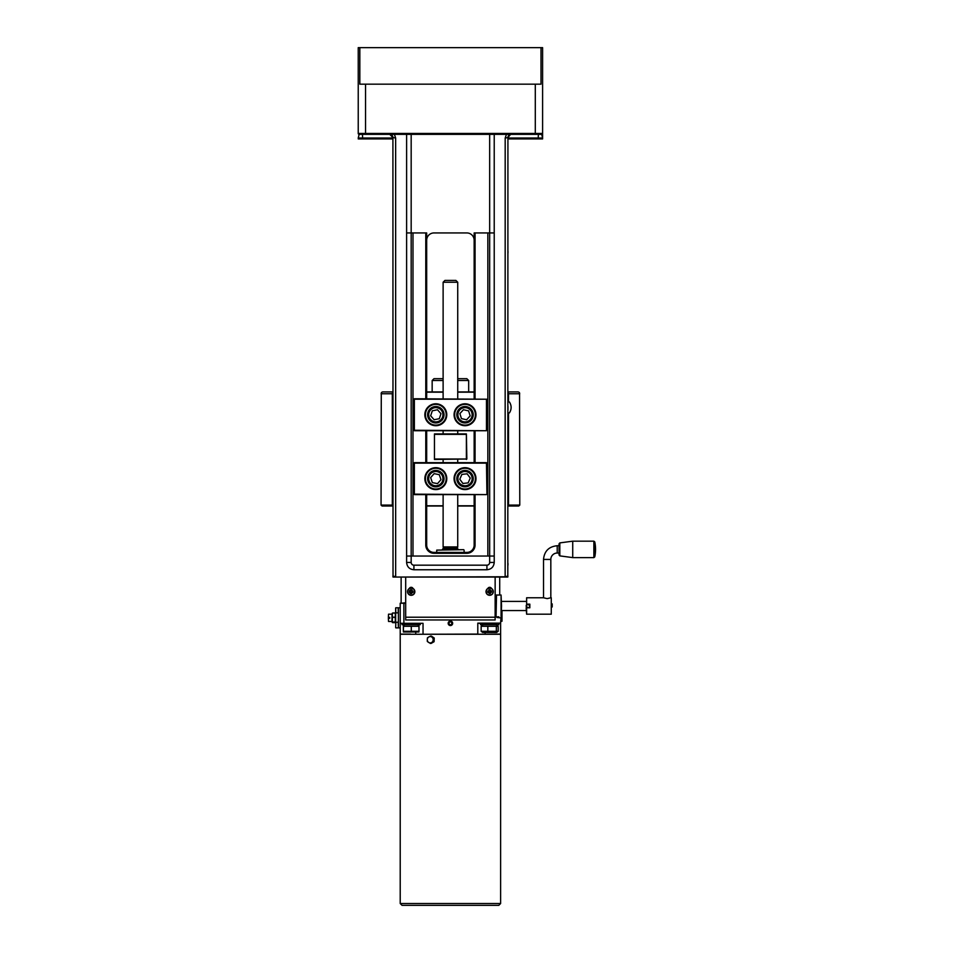 <?xml version="1.0" encoding="UTF-8"?>
<svg xmlns="http://www.w3.org/2000/svg" width="953" height="953" viewBox="0 0 953 953"><rect width="100%" height="100%" fill="white"/><g stroke="black" fill="none" stroke-linecap="round" stroke-linejoin="round"><path stroke-width="1.43" d="M507.925 406.157L507.973 410.016L507.973 406.359M489.258 590.729L488.925 589.8L489.258 590.729L487.733 591.146A5.801 2.895 86.4 0 0 487.817 592.397L489.103 592.754L488.746 592.063M488.698 591.36L487.733 591.146M487.817 592.397L488.651 592.349M489.377 592.623L489.163 593.588A5.801 2.895 -3.6 0 0 490.414 593.505L490.759 592.218L490.08 592.575M489.103 592.754L489.163 593.588M490.414 593.505L490.366 592.671M490.628 591.944L491.605 592.158A5.801 2.895 -93.6 0 0 491.581 591.527A5.801 2.895 -93.6 0 0 491.522 590.908L490.223 590.55L490.592 591.241M490.759 592.218L491.605 592.158M491.522 590.908L490.688 590.955M489.961 590.681L490.176 589.716A5.801 2.895 176.4 0 0 488.925 589.8M490.223 590.55L490.176 589.716M486.185 591.873A3.49 3.49 0 0 1 489.449 588.168A3.49 3.49 0 0 1 493.154 591.432A3.49 3.49 0 0 1 489.89 595.137A3.49 3.49 0 0 1 486.185 591.873M490.068 590.789L489.151 590.848M488.806 591.241L488.853 592.158M489.258 592.516L490.176 592.456M490.533 592.063L490.473 591.146M487.805 588.513A3.645 3.645 0 0 1 493.309 591.42A3.645 3.645 0 0 1 489.89 595.291A3.645 3.645 0 0 1 487.805 588.513A2.049 2.049 0 0 1 491.534 588.513M507.925 138.924L542.602 138.924L542.602 47.65L358.233 47.65L358.233 133.444A0.917 0.917 0 0 0 359.138 134.361L365.535 134.361L362.474 134.361L362.616 138.018L392.91 138.018M542.602 133.444L542.602 138.018L541.697 134.361A0.917 0.917 0 0 0 542.602 133.444L535.3 133.444L535.3 134.361L541.697 134.361A0.917 0.917 0 0 0 542.602 133.444M358.233 138.924L392.91 138.924M475.059 398.771L475.059 232.937L474.153 232.937L474.153 398.771M475.059 232.937L487.841 232.937L487.841 556.052L494.226 556.052M494.226 232.937L487.841 232.937M406.609 556.052L412.994 556.052L412.994 232.937L425.777 232.937L425.777 398.771M412.994 556.052L487.841 556.052M474.153 240.239A7.302 7.302 0 0 0 466.851 232.937L433.984 232.937A7.302 7.302 0 0 0 426.682 240.239M412.994 232.937L406.609 232.937M489.663 134.361L489.663 562.449A2.74 2.74 0 0 1 486.923 565.177L413.912 565.177A2.74 2.74 0 0 1 411.172 562.449L406.609 562.449L406.609 134.361M474.153 430.72L474.153 462.658M474.153 494.607L474.153 545.104A7.302 7.302 0 0 1 466.851 552.406L433.984 552.406A7.302 7.302 0 0 1 426.682 545.104L426.682 494.607M426.682 462.658L426.682 430.72M426.682 398.771L426.682 232.937L425.777 232.937M392.85 136.946L392.624 136.219M392.302 135.683L391.302 134.778M390.825 134.552L389.717 134.361L392.91 137.554L393.029 577.053L507.806 577.053L507.925 137.554L510.546 134.409M509.295 134.933L508.616 135.564M508.223 136.208L507.949 137.125M507.925 137.554L505.185 138.03L505.15 577.053M395.686 577.053L507.866 576.768M505.185 576.613L507.925 576.136M494.226 134.361L494.226 562.449L489.663 562.449M486.923 565.177L486.923 569.751C491.355 569.31 493.785 566.868 494.226 562.449M486.923 569.751L413.912 569.751L413.912 565.177M406.609 562.449L406.609 562.449C407.05 566.868 409.48 569.31 413.912 569.751M392.97 576.768L395.662 576.768L395.65 138.03L392.91 137.554M395.65 576.613L392.91 576.136M362.616 138.924L362.616 138.018L358.233 138.018L359.138 134.361A0.917 0.917 0 0 1 358.233 133.444L365.535 133.444L365.535 84.162L359.829 84.162L359.829 47.65M541.006 47.65L541.006 84.162L535.3 84.162L535.3 133.444L365.535 133.444L365.535 134.361L535.3 134.361M365.535 84.162L535.3 84.162M495.143 577.053L495.143 619.95L405.692 619.95L405.692 577.053M407.539 591.325A3.645 3.645 0 0 1 409.302 588.513A2.049 2.049 0 0 1 413.042 588.513A3.645 3.645 0 0 1 410.838 595.291A3.645 3.645 0 0 1 407.539 591.325M495.143 616.936L496.06 616.936L496.06 595.029L495.143 595.029M501.528 605.977L501.075 595.029L501.075 616.936L501.528 605.977M496.06 616.484L496.513 595.029L501.075 595.029M496.513 616.936L498.8 616.782M455.891 280.408L444.944 280.408L443.121 282.231L457.726 282.231L455.891 280.408M443.121 282.231L443.121 398.771M443.121 430.72L443.121 433.913M443.121 459.465L443.121 462.658M443.121 494.607L443.121 546.927L457.726 546.927L457.726 494.607M443.121 546.927L443.383 547.904L457.464 547.904L457.726 546.927M443.395 548.571L457.452 548.571L443.395 547.999L442.299 549.667M463.658 549.667L436.724 550.119L463.658 549.667M436.724 550.119L436.724 552.406M414.65 591.968A3.49 3.49 0 0 1 410.862 595.125A3.49 3.49 0 0 1 407.693 591.336A3.49 3.49 0 0 1 411.482 588.18A3.49 3.49 0 0 1 414.65 591.968M409.302 588.513A3.645 3.645 0 0 1 413.042 588.513M413.006 592.444A5.801 2.895 -84.9 0 0 413.114 591.194L411.601 590.741L411.97 589.824A5.801 2.895 -174.9 0 0 410.719 589.704L410.898 590.681L409.337 590.86A5.801 2.895 95.1 0 0 409.266 591.479A5.801 2.895 95.1 0 0 409.218 592.111L410.195 591.92L410.374 593.481A5.801 2.895 5.1 0 0 411.625 593.6L411.434 592.623L413.006 592.444L412.089 592.087M411.97 592.182L412.041 591.265M411.708 590.86L410.791 590.777M410.374 591.122L410.29 592.039M410.636 592.444L411.553 592.528M409.218 592.111L410.374 593.481M410.719 589.704L409.337 590.86M413.114 591.194L411.887 590.657L411.97 589.824M411.625 593.6L412.172 592.373M500.194 617.854L496.966 617.461L500.194 617.854M550.822 559.435A6.385 6.385 0 0 1 557.207 553.038L557.207 545.735C548.892 546.557 544.33 551.12 543.52 559.435L550.822 559.435L550.822 597.769L547.165 598.627L543.52 597.769L526.628 597.769L526.628 604.154L529.832 604.154L529.832 607.811L526.413 607.811M526.628 597.769L526.628 604.154M526.175 607.811L526.628 614.197L526.628 607.811M551.275 614.197L551.275 597.769L551.275 614.197L526.628 614.197M572.729 541.173L559.828 542.9L559.828 555.885L572.729 557.612L572.729 541.173L593.874 541.173L593.874 557.612L594.767 556.886L594.767 541.9A36.512 36.512 0 0 1 594.767 556.886M572.729 557.612L593.874 557.612M557.207 545.735L559.042 545.735L559.042 543.806L559.042 554.98L559.828 555.885M552.192 606.99L552.192 603.88M529.677 605.977A1.668 1.668 0 0 1 527.164 607.43A1.668 1.668 0 0 1 527.164 604.536A1.668 1.668 0 0 1 529.677 605.977M529.689 606.68L529.832 605.977A1.823 1.823 0 0 0 527.998 604.154L527.628 604.19M529.832 605.977L527.998 604.154A1.823 1.823 0 0 0 526.175 605.977A1.823 1.823 0 0 0 527.998 607.811A1.823 1.823 0 0 0 529.832 605.977M529.022 604.476L527.998 604.154M526.926 604.512L526.401 605.119M526.175 605.941L526.33 606.716M526.795 604.154L526.795 607.8M529.213 607.8L529.832 607.073M529.832 604.893L529.213 604.154M501.528 610.551L526.175 610.551M507.973 563.354L507.973 565.189L507.973 563.354M507.973 253.022L507.973 251.187L507.973 253.022M400.212 903.527L400.212 634.257L500.623 634.257L500.623 903.527L400.212 903.527L402.047 905.35L498.8 905.35L500.623 903.527M430.458 636.056L431.792 637.033A3.193 2.954 -90 0 0 428.85 636.914L431.328 636.056L434.223 638.01L434.091 641.703L431.078 643.43L428.659 642.441A3.193 2.954 -90 0 0 433.174 639.856A3.193 2.954 -90 0 0 431.792 637.033L433.353 638.01L433.222 641.703L430.22 643.43M427.278 639.618L427.456 637.783L428.85 636.914A3.193 2.954 -90 0 0 428.659 642.441L427.325 641.464L427.278 639.618M434.223 638.01L433.353 638.01M434.091 641.703L433.222 641.703M403.869 623.31L403.869 603.225L400.212 603.225L400.212 623.31L423.037 623.31L423.037 634.257M434.199 406.693A8.22 8.22 0 0 0 427.766 416.366A8.22 8.22 0 0 0 437.427 422.798A8.22 8.22 0 0 0 443.872 413.125A8.22 8.22 0 0 0 434.199 406.693A8.22 8.22 0 0 1 443.872 413.125M432.328 410.791L437.498 409.754L440.977 413.709L439.297 418.701L434.127 419.737L430.649 415.782L432.328 410.791M446.195 414.591A10.388 10.388 0 0 1 430.756 423.811A10.388 10.388 0 0 1 430.494 405.823A10.388 10.388 0 0 1 446.195 414.591M475.404 414.746A10.388 10.388 0 0 1 459.834 423.74A10.388 10.388 0 0 1 459.834 405.752A10.388 10.388 0 0 1 475.404 414.746M472.867 412.292A8.22 8.22 0 0 1 467.482 422.584A8.22 8.22 0 0 1 457.178 417.2A8.22 8.22 0 0 1 462.562 406.907A8.22 8.22 0 0 1 472.867 412.292A8.22 8.22 0 0 0 462.562 406.907A8.22 8.22 0 0 0 457.178 417.2A8.22 8.22 0 0 0 467.482 422.584A8.22 8.22 0 0 0 472.867 412.292M475.976 414.746A10.948 10.948 0 0 0 459.549 405.263A10.948 10.948 0 0 0 459.549 424.228A10.948 10.948 0 0 0 475.976 414.746M446.766 414.591A10.948 10.948 0 0 0 430.196 405.335A10.948 10.948 0 0 0 430.47 424.311A10.948 10.948 0 0 0 446.766 414.591M414.364 430.72L486.471 430.72L414.364 430.256L414.364 399.224L486.471 399.224L486.471 430.256L486.923 399.224L414.364 398.771L413.912 430.256M468.245 468.769A10.388 10.388 0 0 1 471.949 486.364A10.388 10.388 0 0 1 454.867 480.777A10.388 10.388 0 0 1 468.245 468.769M473.188 477.727A8.22 8.22 0 0 1 465.934 486.804A8.22 8.22 0 0 1 456.856 479.538A8.22 8.22 0 0 1 464.111 470.472A8.22 8.22 0 0 0 456.856 479.538A8.22 8.22 0 0 0 465.934 486.804A8.22 8.22 0 0 0 473.188 477.727A8.22 8.22 0 0 0 464.111 470.472M468.423 468.221A10.948 10.948 0 0 0 454.307 480.896A10.948 10.948 0 0 0 472.331 486.792A10.948 10.948 0 0 0 468.423 468.221M433.603 488.782A10.388 10.388 0 0 1 428.135 471.652A10.388 10.388 0 0 1 445.706 475.487A10.388 10.388 0 0 1 433.603 488.782M438.475 486.411A8.22 8.22 0 0 1 428.04 481.301A8.22 8.22 0 0 1 433.15 470.865A8.22 8.22 0 0 1 443.586 475.976A8.22 8.22 0 0 0 433.15 470.865A8.22 8.22 0 0 0 428.04 481.301A8.22 8.22 0 0 0 438.475 486.411A8.22 8.22 0 0 0 443.586 475.976M433.484 489.342A10.948 10.948 0 0 0 446.254 475.309A10.948 10.948 0 0 0 427.718 471.258A10.948 10.948 0 0 0 433.484 489.342M414.364 494.607L486.471 494.607L414.364 494.154L414.364 463.122L486.471 463.122L486.923 494.154L486.471 462.658L414.364 462.658L413.912 494.154M468.59 410.862L470.163 415.889L466.601 419.773L461.455 418.617L459.882 413.59L463.444 409.719L468.59 410.862M461.895 474.391L467.137 473.808L470.258 478.061L468.149 482.885L462.908 483.469L459.787 479.216L461.895 474.391M439.273 474.665L440.989 479.645L437.522 483.624L432.352 482.611L430.637 477.62L434.103 473.653L439.273 474.665M480.538 624.68L498.8 624.68L480.538 624.68L480.538 623.31M402.047 624.68L420.297 624.68L402.047 624.68L402.047 623.31M498.181 631.291L496.644 632.435L482.683 632.435L481.158 631.291L498.181 631.291L498.181 626.276L496.644 625.132M498.181 626.276L481.158 626.276L482.683 625.132M481.158 631.291L481.158 626.276M487.829 631.291L487.829 626.276M496.346 631.291L496.346 626.276M418.927 631.982L403.405 631.982M418.867 626.276L403.476 626.276L403.357 631.291L418.867 631.291M418.986 631.291L418.986 626.276M411.291 631.291L411.291 626.276M403.357 631.291L403.357 626.276M449.828 625.406A2.18 2.18 0 0 1 448.899 621.749A2.18 2.18 0 0 1 452.532 622.762A2.18 2.18 0 0 1 449.828 625.406M451.948 622.917L451.519 624.441L449.995 624.834L448.887 623.703L449.316 622.178L450.84 621.785L451.948 622.917M392.91 391.921L382.963 391.921A1.918 1.823 180 0 0 381.283 392.874L381.057 505.102L382.082 506.019L392.91 506.019M507.925 506.019L518.754 506.019L519.778 505.102L519.552 392.874A1.918 1.823 0 0 0 517.872 391.921L507.925 391.921M507.925 392.433A1.918 1.823 0 0 1 508.521 393.756L508.521 401.963L509.402 401.963C511.69 405.621 511.69 409.266 509.402 412.923L508.521 412.923L508.521 505.102A0.965 0.917 0 0 1 507.925 505.948M474.153 391.921L457.726 391.921M443.121 391.921L426.682 391.921M426.682 392.171L443.121 392.171M457.726 392.171L474.153 392.171M392.91 505.948A0.965 0.917 180 0 1 392.326 505.102L392.326 393.756A1.918 1.823 180 0 1 392.91 392.433M426.682 506.019L443.121 506.019M457.726 506.019L474.153 506.019M474.153 505.769L457.726 505.769M443.121 505.769L426.682 505.769M507.925 401.963L508.521 401.963M508.521 412.923L507.925 412.923M466.851 459.012L466.386 433.913L434.449 433.913L434.449 459.465L466.851 459.012L434.449 459.012L434.449 434.365L466.386 434.365L466.386 459.465M405.692 602.772L401.582 603.225M501.993 610.551L501.993 621.261L500.623 621.13M450.424 625.549A2.24 2.24 0 0 1 448.172 623.31A2.24 2.24 0 0 1 450.424 621.07A2.24 2.24 0 0 1 452.663 623.31A2.24 2.24 0 0 1 450.424 625.549M423.215 634.257L477.798 634.079L477.798 623.131L500.623 623.131L500.623 634.079L477.62 634.257M477.798 623.31L496.966 623.31M501.075 616.936L500.623 623.131L496.966 623.131M403.869 603.225L405.692 603.225M410.54 634.079L400.212 634.079L400.212 623.31M398.39 622.238L395.65 622.238L395.65 612.862L398.39 612.862M395.84 612.493L395.65 607.978L395.65 612.862M388.347 617.377L388.538 614.185L388.347 617.377L389.717 617.377L389.717 618.283L388.347 618.283L388.538 621.487L388.347 618.283M395.65 613.982A10.495 10.495 0 0 0 395.328 613.244A9.459 1.036 180 0 0 394.959 613.005A9.459 7.624 180 0 1 394.959 617.258A9.459 8.648 0 0 1 394.959 622.083A9.459 1.036 0 0 1 395.34 622.369A9.459 1.036 0 0 1 395.328 622.428A9.459 1.036 0 0 1 394.959 622.654L392.696 622.654A9.459 1.036 0 0 1 392.326 622.428A9.459 1.036 0 0 1 392.314 622.369A9.459 1.036 0 0 1 392.696 622.083A9.459 8.648 0 0 1 392.696 617.258A9.459 7.624 180 0 1 392.696 613.005A9.459 1.036 180 0 0 392.326 613.244A10.495 10.495 0 0 0 392.005 613.982L392.005 621.678A10.495 10.495 0 0 0 392.326 622.428M394.959 622.083L392.696 622.083M394.959 613.005L392.696 613.005M394.959 617.258L392.696 617.258M400.212 607.788L398.39 607.788L398.39 627.872L400.212 627.872M468.673 391.921L468.673 380.521L457.726 380.521M443.121 378.686L433.984 378.686L432.162 380.521L443.121 380.521M468.673 380.521L466.851 378.686L457.726 378.686M425.777 430.72L425.777 462.658M425.777 494.607L425.777 545.104A8.22 8.22 0 0 0 433.984 553.312L466.851 553.312A8.22 8.22 0 0 0 475.059 545.104L475.059 494.607M475.059 462.658L475.059 430.72M411.172 562.449L411.172 134.361M475.059 545.104L474.153 545.104A7.302 7.302 0 0 1 466.851 552.406L466.851 553.312M433.984 553.312L433.984 552.406A7.302 7.302 0 0 1 426.682 545.104L425.777 545.104M507.925 138.018L538.219 138.018L538.219 138.924M538.374 134.361L538.219 138.018L542.602 138.018M506.448 134.361L505.185 138.03M395.65 138.03L394.387 134.361M495.143 617.21L405.692 617.21M442.8 413.34A7.124 7.124 0 0 1 437.213 421.726A7.124 7.124 0 0 1 428.838 416.139A7.124 7.124 0 0 1 434.413 407.765A7.124 7.124 0 0 1 442.8 413.34M467.149 421.536A7.124 7.124 0 0 1 458.226 416.878A7.124 7.124 0 0 1 462.896 407.955A7.124 7.124 0 0 1 471.818 412.613A7.124 7.124 0 0 1 467.149 421.536M472.104 477.846A7.124 7.124 0 0 1 465.803 485.708A7.124 7.124 0 0 1 457.94 479.419A7.124 7.124 0 0 1 464.242 471.556A7.124 7.124 0 0 1 472.104 477.846M438.118 485.375A7.124 7.124 0 0 1 429.076 480.943A7.124 7.124 0 0 1 433.508 471.902A7.124 7.124 0 0 1 442.549 476.333A7.124 7.124 0 0 1 438.118 485.375M508.521 393.756L519.719 393.756M519.778 505.102L508.521 505.102M381.117 393.756L392.326 393.756M392.326 505.102L381.057 505.102M485.101 634.257L485.101 632.435M415.734 632.435L415.734 634.257M395.84 607.788L398.211 607.788L398.211 612.493M395.65 627.693L395.84 622.607M398.211 622.607L398.39 627.693M509.51 134.802L511.118 134.361L509.51 134.802M457.726 462.658L457.726 459.465M457.726 433.913L457.726 430.72M457.726 398.771L457.726 282.231M457.452 548.571L458.536 549.667M464.111 552.406L464.111 550.119M559.042 553.038L557.207 553.038M543.52 559.435L543.52 597.769M593.874 541.173L594.767 541.9M559.828 542.9L559.042 543.806M526.175 601.414L501.528 601.414M498.8 624.68L498.8 623.31M420.297 624.68L420.297 623.31M404.191 625.132L403.405 625.585M418.153 625.132L418.927 625.585M401.13 577.053L401.13 602.772M499.706 577.053L499.706 595.029M395.84 627.872L398.211 627.872M392.005 614.185L388.538 614.185M392.005 621.487L388.538 621.487M395.328 622.428A10.495 10.495 0 0 0 395.65 621.678M432.162 380.521L432.162 391.921"/></g></svg>
